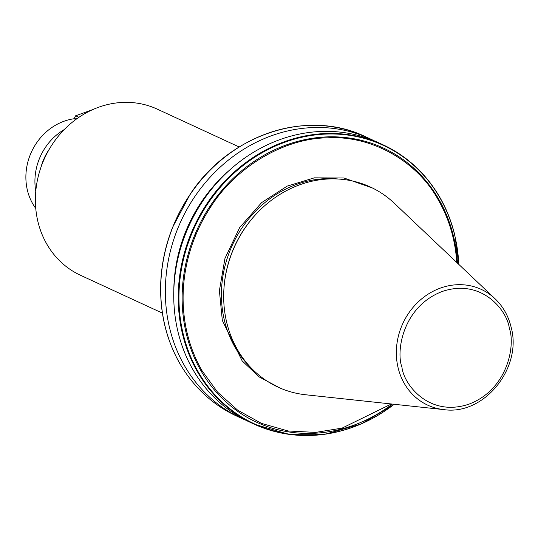 <?xml version="1.0" encoding="UTF-8"?>
<svg xmlns="http://www.w3.org/2000/svg" width="538" height="538" viewBox="0 0 538 538"><rect width="100%" height="100%" fill="white"/><g stroke="black" fill="none" stroke-linecap="round" stroke-linejoin="round"><path stroke-width="0.81" d="M280.116 388.073L259.316 377.01L242.174 360.931L222.335 320.46L219.39 290.668L224.958 258.422L239.645 227.601L261.65 202.597L287.184 186.121L314.333 177.849L343.923 177.984L372.518 188.038M239.154 146.975L157.257 109.133A91.507 81.675 114.8 0 0 67.095 126.793A91.507 81.675 114.8 0 0 37.875 221.441A91.507 81.675 114.8 0 0 80.498 275.268L162.389 313.109M383.964 411.563A153.828 137.304 -65.2 0 1 254.064 424.119L249.565 422.041A153.828 137.304 -65.2 0 1 177.923 331.543A153.828 137.304 -65.2 0 1 227.036 172.449A153.828 137.304 -65.2 0 1 378.604 142.758L383.11 144.843A153.828 137.304 -65.2 0 1 440.158 197.977M173.808 290.453A146.457 130.727 -65.2 0 1 229.302 170.358M374.374 140.902A153.828 137.304 114.8 0 0 370.218 138.885A153.828 137.304 114.8 0 0 218.65 168.569A153.828 137.304 114.8 0 0 169.531 327.669A153.828 137.304 114.8 0 0 241.172 418.167A153.828 137.304 114.8 0 0 245.402 420.023M443.837 409.613L305.745 394.778A110.203 98.367 -65.2 0 1 226.68 322.296A110.203 98.367 -65.2 0 1 224.023 287.46L224.064 286.915A108.864 97.17 -65.2 0 1 259.175 210.923L259.565 210.533A110.203 98.367 -65.2 0 1 394.26 203.216L495.061 298.758A63.773 56.92 -65.2 0 0 425.491 295.934A63.773 56.92 -65.2 0 0 398.08 367.669A63.773 56.92 -65.2 0 0 443.837 409.613C483.884 415.726 522.62 367.945 511.1 327.104C508.363 315.846 503.017 306.398 495.061 298.758M224.023 287.46A110.203 98.367 -65.2 0 1 259.565 210.533M49.274 149.234A52.065 46.47 114.8 0 0 41.043 167.049M64.298 129.537A55.219 49.288 114.8 0 0 35.784 191.252M74.822 118.649A55.219 49.288 114.8 0 0 27.377 190.149A55.219 49.288 114.8 0 0 35.764 208.414M75.145 120.014L74.607 117.748L76.833 118.777M78.945 117.297L75.656 115.778L92.751 109.611M104.634 105.32L106.611 104.796M456.769 262.47A150.149 134.023 114.8 0 0 453.003 237.204A150.149 134.023 114.8 0 0 438.04 199.49C416.795 160.775 371.106 135.246 327.635 137.815C284.272 138.192 235.805 166.908 210.519 207.204A150.149 134.023 114.8 0 0 195.987 234.514C188.313 252.914 184.063 271.898 183.229 291.462A150.149 134.023 114.8 0 0 202.147 370.864L217.574 392.141L237.635 410.144L261.576 423.433L288.119 430.978L315.517 432.404L342.114 428.107L391.382 403.977M74.607 117.748L75.656 115.778M338.476 179.04A108.864 97.17 114.8 0 0 224.38 320.258A108.864 97.17 114.8 0 0 251.179 367.965M509.325 328.429C515.404 344.125 508.605 389.014 469.049 404.125C429.129 417.696 403.715 384.435 401.947 367.185C395.867 351.489 402.666 306.599 442.216 291.488C482.135 277.917 507.556 311.179 509.325 328.429M457.482 263.149A151.037 134.816 114.8 0 0 453.642 236.855A151.037 134.816 114.8 0 0 438.887 199.437A151.037 134.816 114.8 0 0 210.116 206.067A151.037 134.816 114.8 0 0 194.823 234.81A151.037 134.816 114.8 0 0 182.241 292.067A151.037 134.816 114.8 0 0 186.242 333.365A151.037 134.816 114.8 0 0 200.99 370.783L202.147 370.864M458.8 264.393A153.458 136.975 114.8 0 0 454.785 235.624A153.458 136.975 114.8 0 0 440.326 198.522A153.458 136.975 -65.2 0 0 208.441 202.745A153.458 136.975 114.8 0 0 191.098 235.341A153.458 136.975 -65.2 0 0 179.019 292.591A153.458 136.975 114.8 0 0 183.115 333.674A153.458 136.975 114.8 0 0 197.695 370.978A153.458 136.975 114.8 0 0 394.166 404.28M160.768 283.977A153.458 136.975 -65.2 0 1 172.738 227.184M190.19 194.312A153.458 136.975 114.8 0 0 172.846 226.908M190.385 194.023A153.458 136.975 -65.2 0 1 235.684 149.302M458.894 264.481L454.859 235.449C451.678 222.113 446.809 209.659 440.266 198.085C426.439 174.003 407.387 156.255 383.11 144.843A153.828 137.304 -65.2 0 0 207.971 202.14A153.828 137.304 114.8 0 0 190.317 235.321A153.828 137.304 -65.2 0 0 178.327 292.087A153.828 137.304 114.8 0 0 182.422 333.627A153.828 137.304 114.8 0 0 197.197 371.307A153.828 137.304 -65.2 0 0 254.064 424.119L288.543 434.28L325.066 434.24L361.126 424.011L394.293 404.294M454.751 235.335A153.828 137.304 114.8 0 0 440.326 198.273M236.538 416.022C212.369 404.663 193.377 387.017 179.558 363.089C166.175 339.27 159.887 312.908 160.687 283.997C161.366 264.501 165.374 245.523 172.718 227.063L190.257 194.097C229.632 134.103 307.723 108.508 365.584 136.746A153.828 137.304 114.8 0 0 190.452 194.043A153.828 137.304 114.8 0 0 172.799 227.224A153.828 137.304 114.8 0 0 160.801 283.99A153.828 137.304 114.8 0 0 164.897 325.53A153.828 137.304 114.8 0 0 179.679 363.211A153.828 137.304 114.8 0 0 236.538 416.022L241.172 418.167M438.04 199.49L438.887 199.437M210.116 206.067L210.519 207.204M200.99 370.783A151.037 134.816 114.8 0 0 392.363 404.085M182.241 292.067L183.229 291.462M195.987 234.514L194.823 234.81M365.584 136.746L370.218 138.885"/></g></svg>

